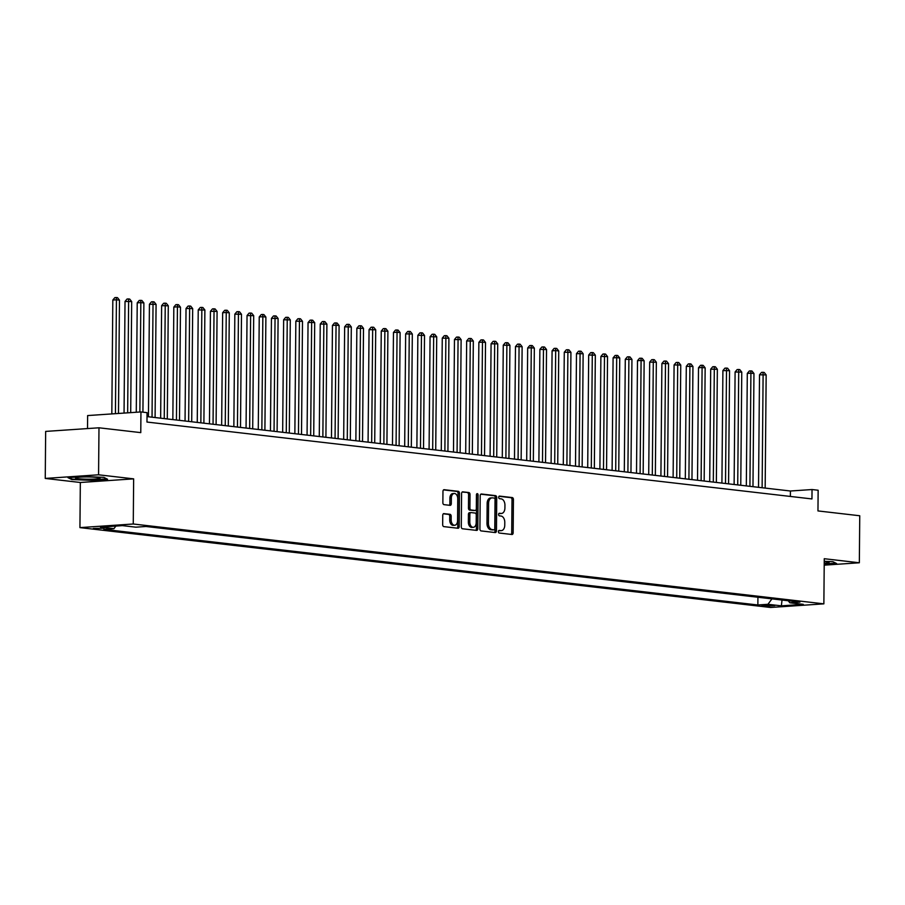 <?xml version="1.0" encoding="UTF-8"?>
<svg xmlns="http://www.w3.org/2000/svg" width="905" height="905" viewBox="0 0 905 905"><rect width="100%" height="100%" fill="white"/><g stroke="black" fill="none" stroke-linecap="round" stroke-linejoin="round"><path stroke-width="1.36" d="M498.384 531.631A1.301 0.837 86.1 0 0 499.209 533.022L511.936 534.493A1.855 1.199 86.1 0 0 512.083 534.493A1.855 1.199 86.1 0 0 513.146 532.785L513.44 499.56A1.855 1.199 86.1 0 0 512.264 497.569L499.537 496.098A1.301 0.837 86.1 0 0 499.515 498.689L501.155 498.87A5.928 3.824 86.1 0 1 504.945 505.228L504.911 507.988A5.928 3.824 86.1 0 1 501.483 513.463A5.928 3.824 86.1 0 1 501.031 513.452L499.379 513.271A1.301 0.837 86.1 0 0 499.356 515.85L501.008 516.042A5.928 3.824 86.1 0 1 504.786 522.389L504.764 525.16A5.928 3.824 86.1 0 1 501.336 530.635A5.928 3.824 86.1 0 1 500.884 530.624L499.232 530.432A1.301 0.837 86.1 0 0 498.384 531.631M93.294 528.497L103.951 528.237L93.294 528.497M443.959 513.599A1.855 1.199 86.1 0 0 443.823 513.599A1.855 1.199 86.1 0 0 442.749 515.307L442.669 524.629A1.855 1.199 86.1 0 0 443.846 526.62L457.987 528.249A1.855 1.199 86.1 0 0 458.122 528.249A1.855 1.199 86.1 0 0 459.197 526.54L459.491 493.316A1.855 1.199 86.1 0 0 458.303 491.336L444.174 489.696A1.855 1.199 86.1 0 0 444.027 489.696A1.855 1.199 86.1 0 0 442.964 491.404L442.862 502.671A1.855 1.199 86.1 0 0 444.038 504.651L450.09 505.352A1.855 1.199 86.1 0 0 450.226 505.352A1.855 1.199 86.1 0 0 451.301 503.644L451.357 498.055A4.955 3.19 86.1 0 1 454.22 493.485A4.955 3.19 86.1 0 1 457.76 498.802L457.568 520.669A4.955 3.19 86.1 0 1 454.706 525.251A4.955 3.19 86.1 0 1 451.165 519.934L451.188 516.291A1.855 1.199 86.1 0 0 450.011 514.3L443.676 513.621M824.206 565.161L859.343 562.774L859.75 515.76L817.962 510.929L818.143 490.239L812.034 489.537L811.955 498.938L146.972 422.047L147.051 412.646L140.954 411.933L87.627 415.565L87.514 428.563M98.566 474.797L45.25 478.428L80.33 482.489L133.646 478.858L98.566 474.797L98.984 427.794L140.773 432.624L140.954 411.933M133.646 478.858L133.261 523.995L823.867 603.85L770.551 607.47L79.934 527.615L133.261 523.995M859.343 562.774L824.263 558.713L823.867 603.85M479.91 528.939A1.855 1.199 86.1 0 0 481.098 530.918L495.227 532.559A1.855 1.199 86.1 0 0 495.374 532.559A1.855 1.199 86.1 0 0 496.449 530.85L496.732 497.626A1.855 1.199 86.1 0 0 495.555 495.635L481.415 494.006A1.855 1.199 86.1 0 0 481.279 494.006A1.855 1.199 86.1 0 0 480.204 495.714L479.91 528.939M476.607 530.398L462.478 528.769A1.855 1.199 86.1 0 1 461.29 526.789L461.584 493.564A1.855 1.199 86.1 0 1 462.659 491.845A1.855 1.199 86.1 0 1 462.794 491.856L468.847 492.546A1.855 1.199 86.1 0 1 470.023 494.537L469.91 508.01A1.855 1.199 86.1 0 0 471.086 509.99L475.102 510.454A1.855 1.199 86.1 0 0 475.238 510.465A1.855 1.199 86.1 0 0 476.313 508.746L476.437 494.718A1.301 0.837 86.1 0 1 478.112 494.922L477.817 528.701A1.855 1.199 86.1 0 1 476.743 530.409A1.855 1.199 86.1 0 1 476.607 530.398M45.25 478.428L45.657 431.414L98.984 427.794M774.804 605.637L761.806 605.581L765.879 606.248L774.804 605.637M115.863 526.065L113.951 528.667L103.86 529.346L757.858 604.981L767.949 604.291L771.942 598.872M113.951 528.667L100.523 527.117L122.424 525.624L135.852 527.174L145.943 526.484L799.941 602.108L789.861 602.798L803.278 604.348L781.377 605.841L767.949 604.291M80.33 482.489L79.934 527.615M812.034 489.537L790.427 491.008L147.017 416.605M790.37 496.438L790.427 491.008M757.926 597.255L757.858 604.981M788.221 600.762L789.861 602.798M782.022 600.038L781.377 605.841M824.206 564.415L836.616 563.566L832.872 561.654L824.24 561.304M67.966 477.636L71.71 479.537L91.518 480.351L107.571 479.265L103.826 477.354L84.029 476.539L67.966 477.636M71.721 478.881L71.71 479.537M498.723 530.635L499.436 530.726A5.928 3.824 86.1 0 0 499.899 530.737A5.928 3.824 86.1 0 0 500.341 530.658M500.488 513.497A5.928 3.824 86.1 0 1 500.046 513.565A5.928 3.824 86.1 0 1 499.594 513.554L498.87 513.474M511.121 534.391A1.855 1.199 86.1 0 0 511.71 532.875L512.004 499.651A1.855 1.199 86.1 0 0 510.816 497.671L499.028 496.302M494.413 532.457A1.855 1.199 86.1 0 0 495.001 530.952L495.295 497.727A1.855 1.199 86.1 0 0 494.107 495.736L480.804 494.198M493.938 529.821A1.301 0.837 86.1 0 0 494.786 528.622L495.035 499.458A1.301 0.837 86.1 0 0 494.209 498.067L492.478 497.874A5.928 3.824 86.1 0 0 492.026 497.863A5.928 3.824 86.1 0 0 488.587 503.338L488.417 523.271A5.928 3.824 86.1 0 0 492.196 529.617L493.938 529.821L492.49 529.923A1.301 0.837 86.1 0 0 492.693 529.9M491.03 497.965A5.928 3.824 86.1 0 0 490.578 497.954A5.928 3.824 86.1 0 0 487.15 503.429L488.587 503.338M492.49 529.923L490.759 529.719A5.928 3.824 86.1 0 1 486.981 523.373L487.15 503.429M462.172 492.048L468.847 492.546M473.937 510.533A1.855 1.199 86.1 0 1 473.801 510.556A1.855 1.199 86.1 0 1 473.666 510.556L469.65 510.092A1.855 1.199 86.1 0 1 468.462 508.112L468.586 494.639A1.855 1.199 86.1 0 0 467.399 492.648M475.781 530.307A1.855 1.199 86.1 0 0 476.381 528.792L476.675 495.012A1.301 0.837 86.1 0 0 476.516 494.221M469.786 521.993A4.955 3.19 86.1 0 0 473.326 527.31A4.955 3.19 86.1 0 0 476.188 522.728L476.256 515.024A1.855 1.199 86.1 0 0 475.08 513.044L471.064 512.581A1.855 1.199 86.1 0 0 470.928 512.581A1.855 1.199 86.1 0 0 469.853 514.289L469.786 521.993L468.349 522.095A4.955 3.19 86.1 0 0 471.89 527.411L473.326 527.31M470.781 512.603L469.627 512.683A1.855 1.199 86.1 0 0 469.48 512.671A1.855 1.199 86.1 0 0 468.417 514.379L469.853 514.289M468.349 522.095L468.417 514.379M454.706 525.251L453.258 525.341A4.955 3.19 86.1 0 1 449.717 520.024L449.751 516.382A1.855 1.199 86.1 0 0 448.575 514.402L443.348 513.791M454.22 493.485L452.783 493.576A4.955 3.19 86.1 0 0 449.909 498.157L451.357 498.055M449.265 505.25A1.855 1.199 86.1 0 0 449.864 503.734L449.909 498.157M457.161 528.158A1.855 1.199 86.1 0 0 457.76 526.642L458.043 493.417A1.855 1.199 86.1 0 0 456.867 491.426L443.552 489.888M765.166 488.089L766.162 374.919L759.51 374.817L758.526 487.32M759.51 374.817L761.524 372.396L762.96 372.306L763.107 374.568L762.123 487.738M762.96 372.306L764.182 372.441L766.162 374.919M824.217 563.329A12.274 1.109 -179.5 0 0 828.946 562.31A12.274 1.109 -179.5 0 0 826.186 561.734A12.274 1.109 -179.5 0 0 824.24 561.553M835.858 563.17L824.217 563.962M89.957 479.186A12.274 1.109 -179.5 0 0 99.901 477.998A12.274 1.109 -179.5 0 0 85.59 476.958A12.274 1.109 -179.5 0 0 75.658 477.795A12.274 1.109 -179.5 0 0 89.957 479.186M106.813 478.869L91.405 479.922L72.219 479.13L69.119 477.557M752.971 486.675L753.956 373.516L750.912 373.154L747.304 373.403L746.32 485.906M747.304 373.403L749.317 370.993L750.765 370.892L750.912 373.154L749.917 486.324M750.765 370.892L751.987 371.039L753.956 373.516M740.765 485.261L741.761 372.102L735.098 371.989L734.125 484.492M735.098 371.989L737.123 369.579L738.559 369.478L738.706 371.751L737.722 484.91M738.559 369.478L739.781 369.625L741.761 372.102M728.57 483.858L729.554 370.688L722.903 370.586L721.918 483.089M722.903 370.586L724.916 368.165L726.364 368.075L726.5 370.337L725.516 483.496M726.364 368.075L727.575 368.211L729.554 370.688M716.364 482.444L717.348 369.274L710.697 369.172L709.712 481.675M710.697 369.172L712.721 366.763L714.158 366.661L714.305 368.923L713.31 482.094M714.158 366.661L715.38 366.797L717.348 369.274M704.169 481.03L705.153 367.871L702.099 367.509L698.502 367.758L697.517 480.261M698.502 367.758L700.515 365.349L701.952 365.247L702.099 367.509L701.115 480.679M701.952 365.247L703.174 365.394L705.153 367.871M691.963 479.616L692.947 366.457L686.295 366.344L685.311 478.847M686.295 366.344L688.309 363.934L689.757 363.833L689.904 366.106L688.909 479.265M689.757 363.833L690.979 363.98L692.947 366.457M679.757 478.213L680.752 365.043L674.089 364.941L673.116 477.444M674.089 364.941L676.114 362.52L677.551 362.43L677.698 364.692L676.714 477.851M677.551 362.43L678.773 362.566L680.752 365.043M667.562 476.799L668.546 363.629L661.894 363.527L660.91 476.03M661.894 363.527L663.908 361.118L665.356 361.016L665.492 363.278L664.508 476.449M665.356 361.016L666.566 361.163L668.546 363.629M655.356 475.385L656.34 362.226L649.688 362.113L648.715 474.616M649.688 362.113L651.713 359.704L653.15 359.602L653.297 361.876L652.301 475.035M653.15 359.602L654.372 359.749L656.34 362.226M643.161 473.971L644.145 360.812L641.091 360.462L637.493 360.71L636.509 473.213M637.493 360.71L639.507 358.29L640.944 358.199L641.091 360.462L640.107 473.62M640.944 358.199L642.165 358.335L644.145 360.812M630.955 472.568L631.939 359.398L625.287 359.296L624.303 471.799M625.287 359.296L627.301 356.887L628.749 356.785L628.896 359.047L627.9 472.218M628.749 356.785L629.971 356.921L631.939 359.398M618.749 471.154L619.744 357.995L616.69 357.633L613.092 357.882L612.108 470.385M613.092 357.882L615.106 355.473L616.543 355.371L616.69 357.633L615.705 470.804M616.543 355.371L617.764 355.518L619.744 357.995M606.554 469.74L607.538 356.581L600.886 356.468L599.902 468.971M600.886 356.468L602.9 354.059L604.348 353.957L604.483 356.231L603.499 469.39M604.348 353.957L605.569 354.104L607.538 356.581M594.347 468.338L595.332 355.167L588.68 355.065L587.707 467.568M588.68 355.065L590.705 352.645L592.142 352.554L592.289 354.817L591.304 467.976M592.142 352.554L593.363 352.69L595.332 355.167M582.153 466.923L583.137 353.753L576.485 353.651L575.501 466.154M576.485 353.651L578.499 351.242L579.935 351.14L580.082 353.402L579.098 466.573M579.935 351.14L581.157 351.276L583.137 353.753M569.946 465.509L570.931 352.35L564.279 352.237L563.295 464.74M564.279 352.237L566.292 349.828L567.74 349.726L567.888 352L566.892 465.159M567.74 349.726L568.962 349.873L570.931 352.35M557.74 464.095L558.736 350.936L555.681 350.586L552.084 350.823L551.1 463.337M552.084 350.823L554.098 348.414L555.534 348.323L555.681 350.586L554.697 463.745M555.534 348.323L556.756 348.459L558.736 350.936M545.545 462.693L546.53 349.522L539.878 349.421L538.894 461.923M539.878 349.421L541.891 347L543.339 346.909L543.475 349.172L542.491 462.342M543.339 346.909L544.561 347.045L546.53 349.522M533.339 461.279L534.335 348.12L531.28 347.758L527.672 348.006L526.699 460.509M527.672 348.006L529.697 345.597L531.133 345.495L531.28 347.758L530.296 460.928M531.133 345.495L532.355 345.642L534.335 348.12M521.144 459.864L522.128 346.706L515.477 346.592L514.493 459.095M515.477 346.592L517.49 344.183L518.927 344.081L519.074 346.355L518.09 459.514M518.927 344.081L520.149 344.228L522.128 346.706M508.938 458.462L509.922 345.291L503.271 345.19L502.286 457.692M503.271 345.19L505.295 342.769L506.732 342.678L506.879 344.941L505.884 458.1M506.732 342.678L507.954 342.814L509.922 345.291M496.732 457.048L497.727 343.877L491.076 343.776L490.091 456.278M491.076 343.776L493.089 341.366L494.526 341.264L494.673 343.527L493.689 456.697M494.526 341.264L495.748 341.4L497.727 343.877M484.537 455.634L485.521 342.475L482.467 342.113L478.869 342.362L477.885 454.864M478.869 342.362L480.883 339.952L482.331 339.85L482.467 342.113L481.483 455.283M482.331 339.85L483.553 339.997L485.521 342.475M472.331 454.22L473.326 341.061L466.663 340.947L465.69 453.45M466.663 340.947L468.688 338.538L470.125 338.447L470.272 340.71L469.288 453.869M470.125 338.447L471.347 338.583L473.326 341.061M460.136 452.817L461.12 339.647L454.468 339.545L453.484 452.048M454.468 339.545L456.482 337.124L457.93 337.033L458.066 339.296L457.082 452.466M457.93 337.033L459.14 337.169L461.12 339.647M447.93 451.403L448.914 338.232L442.262 338.131L441.278 450.633M442.262 338.131L444.287 335.721L445.724 335.619L445.871 337.882L444.875 451.052M445.724 335.619L446.946 335.766L448.914 338.232M435.724 449.989L436.719 336.83L430.067 336.717L429.083 449.219M430.067 336.717L432.081 334.307L433.518 334.205L433.665 336.479L432.681 449.638M433.518 334.205L434.739 334.352L436.719 336.83M423.529 448.586L424.513 335.416L417.861 335.314L416.877 447.817M417.861 335.314L419.875 332.893L421.323 332.802L421.47 335.065L420.474 448.224M421.323 332.802L422.545 332.938L424.513 335.416M411.323 447.172L412.318 334.002L405.655 333.9L404.682 446.403M405.655 333.9L407.68 331.49L409.117 331.388L409.264 333.651L408.279 446.821M409.117 331.388L410.338 331.524L412.318 334.002M399.128 445.758L400.112 332.599L397.057 332.237L393.46 332.486L392.476 444.989M393.46 332.486L395.474 330.076L396.922 329.974L397.057 332.237L396.073 445.407M396.922 329.974L398.132 330.121L400.112 332.599M386.921 444.344L387.906 331.185L381.254 331.072L380.27 443.574M381.254 331.072L383.279 328.662L384.716 328.56L384.863 330.834L383.867 443.993M384.716 328.56L385.937 328.707L387.906 331.185M374.715 442.941L375.711 329.771L369.059 329.669L368.075 442.172M369.059 329.669L371.073 327.248L372.509 327.158L372.656 329.42L371.672 442.579M372.509 327.158L373.731 327.293L375.711 329.771M362.52 441.527L363.505 328.357L356.853 328.255L355.869 440.758M356.853 328.255L358.866 325.845L360.314 325.743L360.462 328.006L359.466 441.176M360.314 325.743L361.536 325.879L363.505 328.357M350.314 440.113L351.31 326.954L344.647 326.841L343.674 439.344M344.647 326.841L346.672 324.431L348.108 324.329L348.255 326.603L347.271 439.762M348.108 324.329L349.33 324.476L351.31 326.954M338.119 438.699L339.103 325.54L336.049 325.189L332.452 325.427L331.468 437.941M332.452 325.427L334.465 323.017L335.913 322.927L336.049 325.189L335.065 438.348M335.913 322.927L337.124 323.062L339.103 325.54M325.913 437.296L326.897 324.126L320.246 324.024L319.273 436.527M320.246 324.024L322.271 321.614L323.707 321.513L323.854 323.775L322.859 436.945M323.707 321.513L324.929 321.648L326.897 324.126M313.718 435.882L314.702 322.723L311.648 322.361L308.051 322.61L307.067 435.113M308.051 322.61L310.064 320.2L311.501 320.099L311.648 322.361L310.664 435.531M311.501 320.099L312.723 320.246L314.702 322.723M301.512 434.468L302.496 321.309L295.844 321.196L294.86 433.699M295.844 321.196L297.858 318.786L299.306 318.684L299.453 320.958L298.458 434.117M299.306 318.684L300.528 318.832L302.496 321.309M289.306 433.065L290.301 319.895L283.65 319.793L282.665 432.296M283.65 319.793L285.663 317.372L287.1 317.282L287.247 319.544L286.263 432.703M287.1 317.282L288.322 317.417L290.301 319.895M277.111 431.651L278.095 318.481L271.443 318.379L270.459 430.882M271.443 318.379L273.457 315.969L274.905 315.868L275.041 318.13L274.057 431.3M274.905 315.868L276.116 316.003L278.095 318.481M264.905 430.237L265.889 317.078L262.846 316.716L259.237 316.965L258.264 429.468M259.237 316.965L261.262 314.555L262.699 314.454L262.846 316.716L261.85 429.886M262.699 314.454L263.921 314.601L265.889 317.078M252.71 428.823L253.694 315.664L247.042 315.551L246.058 428.054M247.042 315.551L249.056 313.141L250.493 313.051L250.64 315.313L249.656 428.472M250.493 313.051L251.714 313.187L253.694 315.664M240.504 427.42L241.488 314.25L234.836 314.148L233.852 426.651M234.836 314.148L236.85 311.727L238.298 311.637L238.445 313.899L237.449 427.07M238.298 311.637L239.52 311.773L241.488 314.25M228.298 426.006L229.293 312.847L226.239 312.485L222.641 312.734L221.657 425.237M222.641 312.734L224.655 310.325L226.092 310.223L226.239 312.485L225.255 425.655M226.092 310.223L227.313 310.37L229.293 312.847M216.103 424.592L217.087 311.433L210.435 311.32L209.451 423.823M210.435 311.32L212.449 308.91L213.897 308.809L214.032 311.082L213.048 424.241M213.897 308.809L215.119 308.956L217.087 311.433M203.897 423.189L204.881 310.019L198.229 309.917L197.256 422.42M198.229 309.917L200.254 307.496L201.691 307.406L201.838 309.668L200.853 422.827M201.691 307.406L202.912 307.542L204.881 310.019M191.702 421.775L192.686 308.605L186.034 308.503L185.05 421.006M186.034 308.503L188.048 306.094L189.484 305.992L189.631 308.254L188.647 421.425M189.484 305.992L190.706 306.128L192.686 308.605M179.495 420.361L180.48 307.202L177.437 306.84L173.828 307.089L172.844 419.592M173.828 307.089L175.842 304.68L177.29 304.578L177.437 306.84L176.441 420.01M177.29 304.578L178.511 304.725L180.48 307.202M167.289 418.947L168.285 305.788L161.633 305.675L160.649 418.178M161.633 305.675L163.647 303.266L165.083 303.164L165.23 305.438L164.246 418.596M165.083 303.164L166.305 303.311L168.285 305.788M155.094 417.544L156.079 304.374L149.427 304.272L148.443 416.775M149.427 304.272L151.44 301.851L152.888 301.761L153.024 304.023L152.04 417.182M152.888 301.761L154.11 301.897L156.079 304.374M142.922 412.16L143.884 302.96L140.829 302.609L137.221 302.858L136.27 412.25M137.221 302.858L139.246 300.449L140.682 300.347L140.829 302.609L139.868 412.013M140.682 300.347L141.904 300.494L143.884 302.96M130.705 412.635L131.678 301.557L125.026 301.444L124.053 413.087M125.026 301.444L127.039 299.035L128.487 298.933L128.623 301.207L127.65 412.838M128.487 298.933L129.698 299.08L131.678 301.557M118.487 413.461L119.471 300.143L116.428 299.793L112.82 300.041L111.824 413.913M112.82 300.041L114.845 297.621L116.281 297.53L116.428 299.793L115.433 413.676M116.281 297.53L117.503 297.666L119.471 300.143M765.879 605.106L765.879 606.248M763.198 605.253L763.187 605.931M499.436 530.726L500.884 530.624M499.594 513.554L501.031 513.452M510.816 497.671L512.264 497.569M512.004 499.651L513.44 499.56M511.71 532.875L513.146 532.785M494.107 495.736L495.555 495.635M495.295 497.727L496.732 497.626M495.001 530.952L496.449 530.85M486.981 523.373L488.417 523.271M490.759 529.719L492.196 529.617M468.586 494.639L470.023 494.537M468.462 508.112L469.91 508.01M469.65 510.092L471.086 509.99M473.666 510.556L475.102 510.454M476.675 495.012L478.112 494.922M476.381 528.792L477.817 528.701M448.575 514.402L450.011 514.3M449.751 516.382L451.188 516.291M449.717 520.024L451.165 519.934M449.864 503.734L451.301 503.644M456.867 491.426L458.303 491.336M458.043 493.417L459.491 493.316M457.76 526.642L459.197 526.54M499.899 530.737L501.336 530.635M500.046 513.565L501.483 513.463M492.592 529.923L494.04 529.821M490.578 497.954L492.026 497.863M473.801 510.556L475.238 510.465M469.48 512.671L470.928 512.581"/></g></svg>
